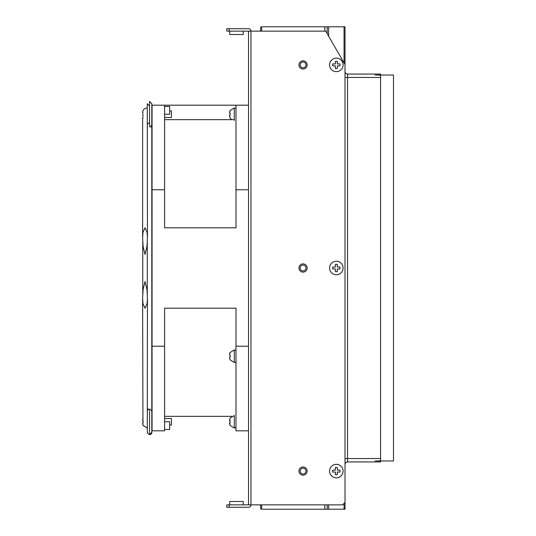 <?xml version="1.0" encoding="UTF-8"?>
<svg xmlns="http://www.w3.org/2000/svg" width="536" height="536" viewBox="0 0 536 536"><rect width="100%" height="100%" fill="white"/><g stroke="black" fill="none" stroke-linecap="round" stroke-linejoin="round"><path stroke-width="0.8" d="M335.369 65.868L332.715 65.868L332.715 63.938L335.369 63.938L335.369 61.285L337.298 61.285L337.298 63.938L339.951 63.938L339.951 65.868L337.298 65.868L337.298 68.521L335.369 68.521L335.369 65.868M336.333 58.149A6.754 6.754 0 0 0 329.58 64.903A6.754 6.754 0 0 0 336.333 71.657A6.754 6.754 0 0 0 343.087 64.903A6.754 6.754 0 0 0 336.333 58.149M336.333 261.24A6.754 6.754 0 0 0 329.58 267.993A6.754 6.754 0 0 0 336.333 274.747A6.754 6.754 0 0 0 343.087 267.993A6.754 6.754 0 0 0 336.333 261.24M335.369 268.958L332.715 268.958L332.715 267.029L335.369 267.029L335.369 264.375L337.298 264.375L337.298 267.029L339.951 267.029L339.951 268.958L337.298 268.958L337.298 271.611L335.369 271.611L335.369 268.958M335.369 472.048L332.715 472.048L332.715 470.119L335.369 470.119L335.369 467.466L337.298 467.466L337.298 470.119L339.951 470.119L339.951 472.048L337.298 472.048L337.298 474.702L335.369 474.702L335.369 472.048M336.333 464.33A6.754 6.754 0 0 0 329.58 471.084A6.754 6.754 0 0 0 336.333 477.837A6.754 6.754 0 0 0 343.087 471.084A6.754 6.754 0 0 0 336.333 464.33M164.599 114.235L169.664 114.235L169.664 106.517L164.599 106.517M164.599 421.765L169.664 421.765L169.664 429.483L164.599 429.483M230.098 113.029L229.998 114.235L230.098 113.029L229.488 113.029L230.098 110.617M229.998 110.617L234.306 107.964L234.306 120.506M229.649 111.783L229.984 110.845M229.649 116.681L229.998 114.235L230.098 115.441L229.488 115.441L230.098 117.853M229.649 353.747L230.098 352.574L229.488 354.986L230.098 354.986L230.098 357.398L229.488 357.398L230.098 359.81L229.488 357.398L230.098 357.398L229.998 356.192M229.998 352.574L234.306 349.921L234.306 362.463L229.998 359.81M229.649 419.313L230.098 418.147L229.488 420.559L230.098 420.559L230.098 422.971L229.488 422.971L230.098 425.383M229.998 418.147L234.306 415.494L234.306 428.036L229.998 425.383M229.649 424.211L229.998 421.765M142.677 111.783L143.018 110.617A4.824 4.824 0 0 1 147.286 107.964M142.677 116.681L143.119 117.853M143.018 114.215L143.119 115.441L142.509 115.441L143.119 115.441M143.018 110.617L142.509 113.029L143.119 113.029M164.599 117.491L171.446 117.491L171.446 110.979L169.664 110.979M142.677 424.211L143.119 425.383L142.509 422.971L143.119 422.971L143.119 420.559L143.119 422.971L142.509 422.971M143.119 418.147L142.509 420.559L143.119 418.147M143.119 420.559L142.509 420.559M169.664 425.021L171.446 425.021L171.446 418.509L164.599 418.509M344.052 503.411L344.052 509.2L345.017 509.2L345.017 502.446L342.605 504.858L250.949 504.858A2.412 2.412 0 0 1 248.537 507.27L226.829 507.27L226.829 504.858L229.24 504.858L229.24 507.27M327.168 33.647L327.168 26.8L345.017 26.8L345.017 64.561L325.721 31.142L248.537 31.142L248.537 346.216L235.994 346.216L235.994 430.81L248.537 430.81M344.052 26.8L344.052 62.893M261.675 504.858L261.675 509.2C260.282 509.2 260.282 509.2 261.675 509.2L344.052 509.2M327.168 509.2L327.168 504.858M261.675 31.142L261.675 26.8C260.282 26.8 260.282 26.8 261.675 26.8L327.168 26.8M324.823 26.8C327.844 26.8 327.844 26.8 324.823 26.8L324.823 31.142M380.58 458.548L380.58 460.913L375.16 460.96L393.491 460.96L393.491 75.04L375.16 75.04L380.58 75.087L380.58 458.548L347.529 458.548L347.529 461.925L380.58 461.925L380.58 460.96M345.017 458.548L347.529 458.548L347.529 77.452L345.017 77.452M345.017 464.062A2.546 2.546 0 0 1 347.529 461.925A2.546 2.546 0 0 0 345.017 464.062M380.58 75.04L380.58 74.075L347.529 74.075A2.546 2.546 0 0 1 345.017 71.938M298.947 64.91A4.1 4.1 0 0 1 303.048 60.809A4.1 4.1 0 0 1 307.148 64.91A4.1 4.1 0 0 1 303.048 69.01A4.1 4.1 0 0 1 298.947 64.91M300.153 64.91A2.894 2.894 0 0 1 303.048 62.015A2.894 2.894 0 0 1 305.942 64.91A2.894 2.894 0 0 1 303.048 67.804A2.894 2.894 0 0 1 300.153 64.91M298.947 268A4.1 4.1 0 0 1 303.048 263.9A4.1 4.1 0 0 1 307.148 268A4.1 4.1 0 0 1 303.048 272.1A4.1 4.1 0 0 1 298.947 268M300.153 268A2.894 2.894 0 0 1 303.048 265.106A2.894 2.894 0 0 1 305.942 268A2.894 2.894 0 0 1 303.048 270.894A2.894 2.894 0 0 1 300.153 268M298.947 471.09A4.1 4.1 0 0 1 303.048 466.99A4.1 4.1 0 0 1 307.148 471.09A4.1 4.1 0 0 1 303.048 475.191A4.1 4.1 0 0 1 298.947 471.09M300.153 471.09A2.894 2.894 0 0 1 303.048 468.196A2.894 2.894 0 0 1 305.942 471.09A2.894 2.894 0 0 1 303.048 473.985A2.894 2.894 0 0 1 300.153 471.09M243.23 504.858L243.23 501.482L229.723 501.482L229.723 504.858M229.723 31.142L229.723 34.518L243.23 34.518L243.23 31.142M248.537 346.216L248.537 504.858L229.24 504.858M248.537 105.19L235.994 105.19L235.994 227.813L164.599 227.813L164.599 105.19L152.056 105.19L152.056 430.81L164.599 430.81L164.599 308.187L235.994 308.187L235.994 346.216M235.994 105.19L164.599 105.19M235.994 189.778L248.537 189.778M152.056 346.216L164.599 346.216M164.599 189.778L152.056 189.778M248.537 504.858L250.949 504.858L250.949 31.142A2.412 2.412 0 0 0 248.537 28.73L229.24 28.73L229.24 31.142L248.537 31.142M345.017 64.561L345.017 502.446M329.58 64.903A6.754 6.754 0 0 1 336.333 58.149A6.754 6.754 0 0 1 343.087 64.903A6.754 6.754 0 0 1 336.333 71.657A6.754 6.754 0 0 1 329.58 64.903M329.58 267.993A6.754 6.754 0 0 1 336.333 261.24A6.754 6.754 0 0 1 343.087 267.993A6.754 6.754 0 0 1 336.333 274.747A6.754 6.754 0 0 1 329.58 267.993M329.58 471.084A6.754 6.754 0 0 1 336.333 464.33A6.754 6.754 0 0 1 343.087 471.084A6.754 6.754 0 0 1 336.333 477.837A6.754 6.754 0 0 1 329.58 471.084M229.24 28.73L226.829 28.73L226.829 31.142L229.24 31.142M149.551 126.844C146.63 127.066 146.63 127.066 149.551 126.844C152.465 127.066 152.465 127.066 149.551 126.844L149.551 101.418L151.809 103.683L151.809 124.788L150.415 126.878L151.809 127.045L151.809 408.948M149.551 409.149C152.465 408.935 152.465 408.935 149.551 409.149C146.63 408.935 146.63 408.935 149.551 409.149L149.551 434.575L151.809 432.318L151.809 411.213L150.415 409.122L151.809 411.213M147.44 410.395L148.686 409.122L147.44 408.975M151.809 432.318C152.217 433.798 148.968 436.579 147.286 432.318L147.44 297.949L147.119 303.456L145.028 308.287L142.931 303.443L142.616 297.949L143.105 289.554L145.028 281.507L146.951 289.561L147.44 297.949M142.616 238.044L142.938 232.537L145.028 227.706L147.119 232.557L147.44 238.044L146.951 246.446L145.028 254.486L143.099 246.433L142.616 238.044L142.616 118.677A2.412 2.412 0 0 1 142.938 117.471M147.44 238.044L147.286 103.683L149.551 105.94M328.615 26.8L328.615 36.153M328.615 504.858L328.615 509.2M324.823 504.858L324.823 509.2M347.529 74.075L347.529 77.452L380.58 77.452M235.994 108.205L234.306 108.205M229.998 117.853L231.579 119.662M235.994 362.222L234.306 362.222M235.994 350.162L234.306 350.162M235.994 427.795L234.306 427.795M147.286 428.036L143.018 425.383M260.596 509.2L260.596 504.858L260.596 509.2M260.596 31.142L260.596 26.8L260.596 31.142M142.764 293.427L142.764 242.574M147.286 293.427L147.286 242.574M234.306 119.662L164.599 119.662M231.579 416.338L164.599 416.338M142.616 297.949L142.938 418.529M147.44 123.97L149.551 122.523"/></g></svg>
